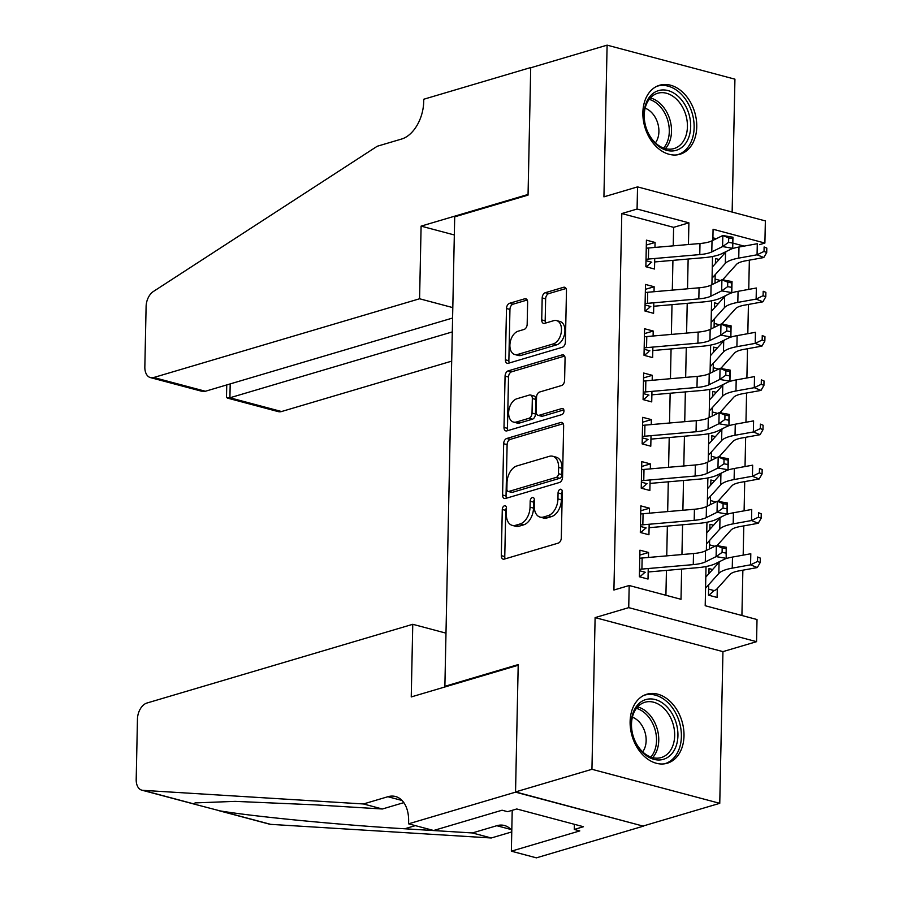 <?xml version="1.0" encoding="UTF-8"?>
<svg xmlns="http://www.w3.org/2000/svg" width="903" height="903" viewBox="0 0 903 903"><rect width="100%" height="100%" fill="white"/><g stroke="black" fill="none" stroke-linecap="round" stroke-linejoin="round"><path stroke-width="1.35" d="M504.438 505.804A3.172 1.998 -75.1 0 0 502.282 509.473L501.312 555.661A4.526 2.867 -75.1 0 0 503.152 559.149A4.526 2.867 -75.1 0 0 504.224 559.126L558.212 543.132A4.526 2.867 -75.1 0 0 561.305 537.895L562.264 491.706A3.172 1.998 -75.1 0 0 560.989 489.268A3.172 1.998 -75.1 0 0 560.232 489.279A3.172 1.998 -75.1 0 0 558.065 492.948L557.941 498.93A14.493 9.154 -75.1 0 1 548.053 515.681L543.55 517.013A14.493 9.154 -75.1 0 1 540.118 517.103A14.493 9.154 -75.1 0 1 534.249 505.94L534.373 499.969A3.172 1.998 -75.1 0 0 533.086 497.53A3.172 1.998 -75.1 0 0 532.341 497.542A3.172 1.998 -75.1 0 0 530.174 501.21L530.05 507.193A14.493 9.154 -75.1 0 1 520.162 523.943L515.658 525.275A14.493 9.154 -75.1 0 1 512.227 525.365A14.493 9.154 -75.1 0 1 506.357 514.202L506.481 508.231A3.172 1.998 -75.1 0 0 505.195 505.793A3.172 1.998 -75.1 0 0 504.438 505.804M506.47 507.926A3.172 1.998 -75.1 0 0 505.736 510.398L504.766 556.587A4.526 2.867 -75.1 0 0 505.206 558.833M562.264 491.401A3.172 1.998 -75.1 0 0 561.519 493.873L561.395 499.844L557.941 498.93M534.373 499.664A3.172 1.998 -75.1 0 0 533.628 502.136L533.504 508.107L530.05 507.193M642.868 112.57A35.985 26.018 73.5 0 0 680.027 154.244A35.985 26.018 73.5 0 0 696.755 126.917A35.985 26.018 73.5 0 0 659.596 85.243A35.985 26.018 73.5 0 0 642.868 112.57M630.113 721.553A35.985 26.018 73.5 0 0 667.272 763.227A35.985 26.018 73.5 0 0 684 735.9A35.985 26.018 73.5 0 0 646.83 694.226A35.985 26.018 73.5 0 0 630.113 721.553M527.634 302.257A4.526 2.867 -75.1 0 0 525.806 298.769A4.526 2.867 -75.1 0 0 524.722 298.791L509.574 303.284A4.526 2.867 -75.1 0 0 506.493 308.51L505.409 359.812A4.526 2.867 -75.1 0 0 507.249 363.299A4.526 2.867 -75.1 0 0 508.321 363.277L562.309 347.283A4.526 2.867 -75.1 0 0 565.402 342.045L566.474 290.743A4.526 2.867 -75.1 0 0 564.646 287.256A4.526 2.867 -75.1 0 0 563.574 287.289L545.277 292.707A4.526 2.867 -75.1 0 0 542.184 297.945L541.721 319.899A4.526 2.867 -75.1 0 0 543.561 323.387A4.526 2.867 -75.1 0 0 544.633 323.353L553.708 320.667A12.111 7.653 -75.1 0 1 556.575 320.588A12.111 7.653 -75.1 0 1 561.305 332.09A12.111 7.653 -75.1 0 1 553.212 343.93L517.679 354.45A12.111 7.653 -75.1 0 1 514.8 354.529A12.111 7.653 -75.1 0 1 510.071 343.038A12.111 7.653 -75.1 0 1 518.164 331.198L524.09 329.437A4.526 2.867 -75.1 0 0 527.171 324.211L527.634 302.257M673.232 245.842L673.615 227.353L621.795 213.559L637.078 209.033L637.541 186.887L765.36 220.908L764.897 243.054L713.077 229.26L712.851 240.412M408.585 823.829L515.534 792.145L518.198 665.251L411.237 696.935L412.761 624.3L146.907 703.042A13.838 8.748 -75.1 0 0 137.459 719.048L136.195 779.503A13.838 8.748 -75.1 0 0 141.805 790.159A13.838 8.748 -75.1 0 0 142.9 790.339L363.446 803.963L387.895 796.717A32.294 20.408 104.9 0 1 395.548 796.525A32.294 20.408 104.9 0 1 408.63 821.391L408.585 823.829L433.632 830.489L502.079 810.217L507.61 811.684L516.776 808.975L583.451 826.719L574.285 829.439L579.805 830.907L511.358 851.179L536.405 857.85L643.365 826.166L515.545 791.92L518.209 664.585L444.874 686.314L454.706 216.833L528.041 195.116L530.716 67.781L607.109 45.15L603.926 196.843L637.541 186.887M515.545 791.92L591.939 769.3L719.759 803.32L722.942 651.627L756.556 641.672L628.725 607.64L629.188 585.505L681.009 599.299L681.641 569.071M722.942 651.627L595.111 617.607L591.939 769.3M595.111 617.607L628.725 607.64M621.795 213.559L613.916 590.031L629.188 585.505M506.752 438.486A4.526 2.867 -75.1 0 0 503.66 443.723L502.587 495.013A4.526 2.867 -75.1 0 0 504.416 498.501A4.526 2.867 -75.1 0 0 505.488 498.479L559.476 482.484A4.526 2.867 -75.1 0 0 562.569 477.247L563.641 425.945A4.526 2.867 -75.1 0 0 561.813 422.469A4.526 2.867 -75.1 0 0 560.74 422.491L506.752 438.486L510.206 439.4A4.526 2.867 -75.1 0 0 507.114 444.637L506.041 495.939A4.526 2.867 -75.1 0 0 506.481 498.185M503.998 427.412L505.07 376.122A4.526 2.867 -75.1 0 1 508.163 370.885L562.151 354.89A4.526 2.867 -75.1 0 1 563.224 354.856A4.526 2.867 -75.1 0 1 565.064 358.344L564.601 380.298A4.526 2.867 -75.1 0 1 561.508 385.536L539.61 392.026A4.526 2.867 -75.1 0 0 536.529 397.264L536.224 411.824A4.526 2.867 -75.1 0 0 538.053 415.312A4.526 2.867 -75.1 0 0 539.125 415.278L561.926 408.528A3.172 1.998 -75.1 0 1 562.671 408.506A3.172 1.998 -75.1 0 1 563.912 411.52A3.172 1.998 -75.1 0 1 561.801 414.612L506.91 430.878A4.526 2.867 -75.1 0 1 505.838 430.9A4.526 2.867 -75.1 0 1 503.998 427.412L507.452 428.338L508.524 377.036L505.07 376.122M732.141 212.07L734.929 79.171L607.109 45.15M643.365 825.952L719.759 803.32M723.755 280.111L723.788 278.553M722.829 324.403L722.863 322.834M721.903 368.695L721.937 367.126M720.966 412.987L721 411.418M720.041 457.268L720.075 455.71M719.115 501.56L719.149 500.002M718.19 545.852L718.224 544.295M648.467 557.467L648.568 552.489L639.934 550.187L639.38 576.757L648.015 579.06L648.23 568.54M649.392 513.175L649.494 508.197L640.859 505.894L640.306 532.477L648.941 534.768L649.167 524.248M650.318 468.883L650.431 463.905L641.785 461.602L641.232 488.184L649.867 490.476L650.092 479.956M651.255 424.591L651.356 419.613L642.722 417.321L642.157 443.892L650.792 446.195L651.018 435.664M652.18 380.298L652.282 375.321L643.647 373.029L643.094 399.6L651.729 401.903L651.943 391.371M653.106 336.006L653.208 331.04L644.573 328.737L644.02 355.308L652.655 357.611L652.869 347.079M654.032 291.725L654.133 286.748L645.498 284.445L644.945 311.016L653.58 313.318L653.806 302.798M665.917 595.28L666.437 570.391M666.741 555.876L667.362 526.11M667.667 511.583L668.288 481.818M668.592 467.291L669.213 437.526M669.518 422.999L670.15 393.234M670.444 378.707L671.076 348.942M671.38 334.426L672.001 304.65M672.306 290.134L672.927 260.369M654.957 247.433L655.07 242.456L646.424 240.153L645.871 266.735L654.506 269.026L654.731 258.506M741.916 615.507L742.864 570.188M743.18 555.131L743.79 525.896M744.106 510.85L744.715 481.604M745.031 466.558L745.652 437.312M745.957 422.265L746.578 393.019M746.894 377.973L747.503 348.727M747.819 333.681L748.429 304.446M748.745 289.389L749.355 260.154M744.095 246.113L732.83 243.11M716.305 238.708L712.907 237.805M708.686 584.715L708.471 595.156L717.106 597.447L717.298 588.575M712.614 569.533L709.024 568.585L708.923 573.642M713.539 525.241L709.95 524.293L709.848 529.35M709.623 540.423L709.442 548.922M714.465 480.949L710.887 480.001L710.774 485.058M710.548 496.131L710.368 504.63M715.39 436.657L711.812 435.709L711.699 440.766M711.474 451.839L711.293 460.349M716.316 392.376L712.738 391.417L712.636 396.473M712.399 407.546L712.219 416.057M717.253 348.084L713.663 347.124L713.562 352.181M713.325 363.254L713.144 371.765M718.178 303.792L714.589 302.844L714.487 307.9M714.25 318.973L714.081 327.473M719.104 259.5L715.526 258.551L715.413 263.608M715.187 274.681L715.007 283.181M444.874 686.314L446.048 686.63M759.547 244.645L764.897 243.054M706.022 566.531L705.198 605.732L757.019 619.526L756.556 641.672M688.447 244.521L688.899 222.827L637.078 209.033M681.946 554.544L682.578 524.778M682.882 510.263L683.503 480.486M683.808 465.971L684.429 436.205M684.734 421.678L685.354 391.913M685.659 377.386L686.28 347.621M686.585 333.094L687.217 303.329M687.522 288.802L688.142 259.037M712.512 256.497L711.925 284.705M711.587 300.789L710.988 328.985M710.65 345.081L710.063 373.278M709.724 389.362L709.137 417.57M708.799 433.654L708.212 461.862M707.873 477.947L707.286 506.154M706.947 522.239L706.349 550.446M673.615 227.353L688.899 222.827M648.568 552.489L639.832 555.074M649.494 508.197L640.758 510.782M650.431 463.905L641.683 466.49M651.356 419.613L642.62 422.209M652.282 375.321L643.546 377.917M653.208 331.04L644.471 333.625M654.133 286.748L645.397 289.332M655.07 242.456L646.322 245.04M512.227 525.365L515.681 526.291A14.493 9.154 -75.1 0 0 519.112 526.201L515.658 525.275M533.504 508.107A14.493 9.154 -75.1 0 1 523.616 524.857L519.112 526.201M540.118 517.103L543.572 518.029A14.493 9.154 -75.1 0 0 547.015 517.938L543.55 517.013M561.395 499.844A14.493 9.154 -75.1 0 1 551.507 516.595L547.015 517.938M563.201 423.71L510.206 439.4M506.876 488.997A3.172 1.998 -75.1 0 0 508.163 491.435A3.172 1.998 -75.1 0 0 508.92 491.413L556.304 477.371A3.172 1.998 -75.1 0 0 558.472 473.714L558.607 467.404A14.493 9.154 -75.1 0 0 552.738 456.252A14.493 9.154 -75.1 0 0 549.295 456.342L516.9 465.937A14.493 9.154 -75.1 0 0 507.012 482.687L506.876 488.997M508.163 491.435L511.617 492.349A3.172 1.998 -75.1 0 0 512.373 492.338L508.92 491.413M552.738 456.252L556.192 457.166A14.493 9.154 -75.1 0 1 562.061 468.33L561.926 474.628A3.172 1.998 -75.1 0 1 559.758 478.297L512.373 492.338M564.612 356.098L511.617 371.799A4.526 2.867 -75.1 0 0 508.524 377.036M538.053 415.312L541.507 416.227A4.526 2.867 -75.1 0 0 542.579 416.204L563.844 409.906M516.9 398.754A12.111 7.653 -75.1 0 0 508.807 410.594A12.111 7.653 -75.1 0 0 513.536 422.085A12.111 7.653 -75.1 0 0 516.403 422.017L528.932 418.303A4.526 2.867 -75.1 0 0 532.025 413.066L532.33 398.505A4.526 2.867 -75.1 0 0 530.49 395.017A4.526 2.867 -75.1 0 0 529.418 395.04L516.9 398.754M513.536 422.085L516.99 423.01A12.111 7.653 -75.1 0 0 519.857 422.931L516.403 422.017M530.49 395.017L533.944 395.932A4.526 2.867 -75.1 0 1 535.784 399.419L535.479 413.992A4.526 2.867 -75.1 0 1 532.386 419.218L519.857 422.931M507.452 428.338A4.526 2.867 -75.1 0 0 507.892 430.584M514.8 354.529L518.254 355.455A12.111 7.653 -75.1 0 0 521.133 355.376L517.679 354.45M556.575 320.588L560.029 321.513A12.111 7.653 -75.1 0 1 564.759 333.015A12.111 7.653 -75.1 0 1 556.677 344.844L521.133 355.376M566.034 288.497L548.731 293.622A4.526 2.867 -75.1 0 0 545.638 298.859L545.175 320.813A4.526 2.867 -75.1 0 0 545.626 323.06M527.194 300.01L513.028 304.198A4.526 2.867 -75.1 0 0 509.947 309.436L508.863 360.737A4.526 2.867 -75.1 0 0 509.315 362.983M708.595 589.117L714.149 590.596L708.866 595.258M714.149 590.596A16.141 4.504 -178.8 0 0 716.88 589.038L730.03 574.398A23.06 6.434 1.2 0 1 738.981 570.888L757.29 567.569L750.574 564.826L732.254 568.145A34.596 9.651 -178.8 0 0 718.833 573.416L705.683 588.056M757.527 561.452L760.213 562.546L760.315 558.11L757.617 557.016L757.527 561.452L750.574 564.826L750.799 553.753L732.491 557.072A34.596 9.651 -178.8 0 0 724.849 559.025M720.323 561.248A34.596 9.651 -178.8 0 0 719.07 562.343L705.92 576.983M757.617 557.016L760.315 558.11M760.213 562.546L757.29 567.569M644.189 573.01L639.764 576.87M639.764 558.28A16.141 4.504 1.2 0 1 642.146 558.009L693.504 553.539A23.06 6.434 -178.8 0 0 705.525 550.853L716.339 545.536L726.452 547.274L726.226 558.347L715.413 563.664A34.596 9.651 1.2 0 1 697.376 567.705L648.162 571.983M639.527 569.353A16.141 4.504 1.2 0 1 641.909 569.082L693.267 564.612A23.06 6.434 -178.8 0 0 705.299 561.926L716.102 556.609L716.339 545.536L722.186 547.963L722.084 552.399L726.136 553.087L726.226 548.663L722.186 547.963M639.505 570.73L645.25 572.265M726.136 553.087L726.226 558.347L716.102 556.609L722.084 552.399M726.226 548.663L726.452 547.274M675.117 719.883A31.142 22.519 -106.5 0 1 665.725 758.452A31.142 22.519 -106.5 0 1 634.098 739.026A31.142 22.519 -106.5 0 1 643.489 700.457A31.142 22.519 -106.5 0 1 675.117 719.883M634.098 738.767A28.828 20.848 73.5 0 0 661.267 757.549A28.828 20.848 73.5 0 0 672.069 721.045A28.828 20.848 73.5 0 0 644.889 702.263A28.828 20.848 73.5 0 0 634.098 738.767M642.654 751.86A20.532 14.843 73.5 0 0 644.29 730.2A20.532 14.843 73.5 0 0 632.382 717.185M664.766 763.735L664.394 763.848A35.748 25.848 73.5 0 0 664.766 763.735A35.748 25.848 73.5 0 0 678.153 718.461A35.748 25.848 73.5 0 0 644.46 695.175A35.748 25.848 73.5 0 0 644.053 695.299L644.46 695.175M687.872 110.888A31.142 22.519 -106.5 0 1 678.48 149.458A31.142 22.519 -106.5 0 1 646.864 130.032A31.142 22.519 -106.5 0 1 656.244 91.474A31.142 22.519 -106.5 0 1 687.872 110.888M646.853 129.784A28.828 20.848 73.5 0 0 674.022 148.566A28.828 20.848 73.5 0 0 684.824 112.051A28.828 20.848 73.5 0 0 657.655 93.269A28.828 20.848 73.5 0 0 646.853 129.784M655.409 142.866A20.532 14.843 73.5 0 0 657.057 121.216A20.532 14.843 73.5 0 0 645.137 108.191M677.521 154.74L677.148 154.853A35.748 25.848 73.5 0 0 677.521 154.74A35.748 25.848 73.5 0 0 690.908 109.477A35.748 25.848 73.5 0 0 657.215 86.18A35.748 25.848 73.5 0 0 656.808 86.304L657.215 86.18M363.446 803.963L382.364 808.998L314.741 804.821L235.152 801.367L195.048 802.914L193.682 803.975L220.174 810.905C253.856 816.594 341.007 825.026 404.725 828.773L472.359 832.95L496.797 825.714A32.294 20.408 104.9 0 1 504.461 825.511A32.294 20.408 104.9 0 1 511.798 830.388M472.359 832.95L491.266 837.984L511.764 831.923M403.833 802.632L382.364 808.998M220.174 810.905L270.719 824.36L491.266 837.984M515.534 792.145L643.365 826.166M412.761 624.3L445.98 633.138M512.215 810.33L511.358 851.179M270.719 824.36A13.838 8.748 104.9 0 1 269.625 824.191L218.21 810.499M574.387 824.315L574.285 829.439M452.798 307.607L419.579 298.769L153.724 377.51L205.376 391.259L452.584 318.037M205.376 391.259L201.392 391.157L150.44 377.601A13.838 8.748 -75.1 0 1 144.841 366.934L146.105 306.478A13.838 8.748 -75.1 0 1 153.341 291.522L377.228 146.252L401.666 139.017A32.294 20.408 -75.1 0 0 423.71 101.678L423.767 99.24L530.716 67.556L528.063 194.45L421.103 226.122L419.579 298.769M454.322 234.972L421.103 226.122M452.29 331.92L229.904 397.783L281.544 411.531A13.838 8.748 104.9 0 1 278.271 411.621L227.319 398.054L229.904 397.783L230.197 383.91M451.681 361.144L281.544 411.531M150.44 377.601A13.838 8.748 -75.1 0 0 153.724 377.51M226.755 384.926L226.495 396.97L227.319 398.054M716.689 545.593A16.141 4.504 -178.8 0 0 717.806 544.746L730.956 530.117A23.06 6.434 1.2 0 1 739.907 526.596L758.227 523.277L751.499 520.534L733.18 523.853A34.596 9.651 -178.8 0 0 719.77 529.124L706.609 543.764M758.452 517.159L761.15 518.254L761.24 513.83L758.554 512.723L758.452 517.159L751.499 520.534L751.736 509.461L733.417 512.78A34.596 9.651 -178.8 0 0 725.775 514.733M721.249 516.956A34.596 9.651 -178.8 0 0 719.996 518.051L706.846 532.691M709.521 544.836L714.871 546.259M758.554 512.723L761.24 513.83M761.15 518.254L758.227 523.277M717.625 501.3A16.141 4.504 -178.8 0 0 718.732 500.465L731.893 485.825A23.06 6.434 1.2 0 1 740.832 482.304L759.152 478.996L752.425 476.242L734.105 479.561A34.596 9.651 -178.8 0 0 720.696 484.832L707.534 499.472M759.389 472.867L762.076 473.962L762.166 469.537L759.479 468.443L759.389 472.867L752.425 476.242L752.662 465.169L734.342 468.488A34.596 9.651 -178.8 0 0 726.701 470.44M722.174 472.664A34.596 9.651 -178.8 0 0 720.921 473.759L707.771 488.399M710.458 500.544L715.797 501.966M759.479 468.443L762.166 469.537M762.076 473.962L759.152 478.996M718.551 457.02A16.141 4.504 -178.8 0 0 719.657 456.173L732.818 441.533A23.06 6.434 1.2 0 1 741.758 438.011L760.078 434.704L753.35 431.961L735.042 435.269A34.596 9.651 -178.8 0 0 721.621 440.54L708.471 455.18M760.315 428.575L763.001 429.67L763.091 425.245L760.405 424.15L760.315 428.575L753.35 431.961L753.587 420.888L735.268 424.196A34.596 9.651 -178.8 0 0 727.626 426.148M723.111 428.372A34.596 9.651 -178.8 0 0 721.858 429.467L708.697 444.107M711.383 456.252L716.722 457.674M760.405 424.15L763.091 425.245M763.001 429.67L760.078 434.704M719.477 412.727A16.141 4.504 -178.8 0 0 720.594 411.881L733.744 397.241A23.06 6.434 1.2 0 1 742.684 393.731L761.003 390.412L754.287 387.669L735.968 390.976A34.596 9.651 -178.8 0 0 722.547 396.259L709.397 410.899M761.24 384.283L763.927 385.389L764.017 380.953L761.331 379.858L761.24 384.283L754.287 387.669L754.513 376.596L736.193 379.903A34.596 9.651 -178.8 0 0 728.563 381.867M724.037 384.091A34.596 9.651 -178.8 0 0 722.784 385.186L709.623 399.826M712.309 411.96L717.659 413.382M761.331 379.858L764.017 380.953M763.927 385.389L761.003 390.412M645.126 528.718L640.701 532.578M640.69 513.999A16.141 4.504 1.2 0 1 643.071 513.728L694.43 509.258A23.06 6.434 -178.8 0 0 706.451 506.56L717.264 501.244L727.389 502.982L727.152 514.055L716.339 519.372A34.596 9.651 1.2 0 1 698.301 523.413L649.088 527.691M640.464 525.072A16.141 4.504 1.2 0 1 642.834 524.801L694.193 520.331A23.06 6.434 -178.8 0 0 706.225 517.633L717.038 512.317L717.264 501.244L723.111 503.671L723.01 508.107L727.062 508.795L727.152 504.371L723.111 503.671M640.43 526.438L646.187 527.973M727.062 508.795L727.152 514.055L717.038 512.317L723.01 508.107M727.152 504.371L727.389 502.982M646.051 484.437L641.627 488.286M641.615 469.707A16.141 4.504 1.2 0 1 643.997 469.436L695.355 464.966A23.06 6.434 -178.8 0 0 707.388 462.268L718.19 456.952L728.315 458.69L728.078 469.763L717.264 475.08A34.596 9.651 1.2 0 1 699.227 479.121L650.013 483.41M641.39 480.78A16.141 4.504 1.2 0 1 643.771 480.509L695.129 476.039A23.06 6.434 -178.8 0 0 707.151 473.341L717.964 468.025L718.19 456.952L724.037 459.39L723.946 463.815L727.987 464.514L728.078 460.079L724.037 459.39M641.356 482.146L647.112 483.681M727.987 464.514L728.078 469.763L717.964 468.025L723.946 463.815M728.078 460.079L728.315 458.69M646.977 440.145L642.552 443.994M642.552 425.415A16.141 4.504 1.2 0 1 644.923 425.144L696.281 420.674A23.06 6.434 -178.8 0 0 708.313 417.976L719.127 412.66L729.24 414.398L729.003 425.471L718.201 430.787A34.596 9.651 1.2 0 1 700.164 434.828L650.95 439.118M642.315 436.488A16.141 4.504 1.2 0 1 644.697 436.217L696.055 431.747A23.06 6.434 -178.8 0 0 708.076 429.049L718.89 423.733L719.127 412.66L724.962 415.098L724.872 419.523L728.913 420.222L729.014 415.786L724.962 415.098M642.293 437.865L648.038 439.389M728.913 420.222L729.003 425.471L718.89 423.733L724.872 419.523M729.014 415.786L729.24 414.398M647.902 395.853L643.478 399.702M643.478 381.122A16.141 4.504 1.2 0 1 645.848 380.852L697.218 376.382A23.06 6.434 -178.8 0 0 709.239 373.684L720.052 368.379L730.166 370.117L729.94 381.19L719.127 386.495A34.596 9.651 1.2 0 1 701.089 390.536L651.876 394.825M643.241 392.195A16.141 4.504 1.2 0 1 645.622 391.925L696.981 387.455A23.06 6.434 -178.8 0 0 709.002 384.757L719.815 379.452L720.052 368.379L725.888 370.806L725.798 375.23L729.85 375.93L729.94 371.505L725.888 370.806M643.218 393.573L648.964 395.096M729.85 375.93L729.94 381.19L719.815 379.452L725.798 375.23M729.94 371.505L730.166 370.117M720.402 368.435A16.141 4.504 -178.8 0 0 721.52 367.589L734.67 352.949A23.06 6.434 1.2 0 1 743.62 349.438L761.929 346.12L755.213 343.377L736.893 346.696A34.596 9.651 -178.8 0 0 723.472 351.967L710.322 366.607M762.166 339.991L764.852 341.097L764.954 336.661L762.256 335.566L762.166 339.991L755.213 343.377L755.439 332.304L737.13 335.623A34.596 9.651 -178.8 0 0 729.489 337.575M724.962 339.799A34.596 9.651 -178.8 0 0 723.709 340.894L710.559 355.534M713.235 367.668L718.585 369.09M762.256 335.566L764.954 336.661M764.852 341.097L761.929 346.12M648.828 351.56L644.403 355.421M644.403 336.83A16.141 4.504 1.2 0 1 646.785 336.559L698.143 332.09A23.06 6.434 -178.8 0 0 710.164 329.392L720.978 324.087L731.091 325.825L730.866 336.898L720.052 342.203A34.596 9.651 1.2 0 1 702.015 346.255L652.801 350.533M644.166 347.903A16.141 4.504 1.2 0 1 646.548 347.632L697.906 343.163A23.06 6.434 -178.8 0 0 709.939 340.465L720.741 335.16L720.978 324.087L726.813 326.514L726.723 330.938L730.775 331.638L730.866 327.213L726.813 326.514M644.144 349.28L649.889 350.815M730.775 331.638L730.866 336.898L720.741 335.16L726.723 330.938M730.866 327.213L731.091 325.825M721.328 324.143A16.141 4.504 -178.8 0 0 722.445 323.297L735.595 308.657A23.06 6.434 1.2 0 1 744.546 305.146L762.866 301.828L756.138 299.085L737.819 302.403A34.596 9.651 -178.8 0 0 724.409 307.675L711.248 322.315M763.091 295.71L765.789 296.805L765.879 292.369L763.193 291.274L763.091 295.71L756.138 299.085L756.364 288.012L738.056 291.33A34.596 9.651 -178.8 0 0 730.414 293.283M725.888 295.507A34.596 9.651 -178.8 0 0 724.635 296.602L711.485 311.242M714.16 323.376L719.51 324.809M763.193 291.274L765.879 292.369M765.789 296.805L762.866 301.828M649.765 307.268L645.34 311.129M645.329 292.538A16.141 4.504 1.2 0 1 647.711 292.267L699.069 287.797A23.06 6.434 -178.8 0 0 711.09 285.111L721.903 279.795L732.028 281.533L731.791 292.606L720.978 297.922A34.596 9.651 1.2 0 1 702.94 301.963L653.727 306.241M645.103 303.611A16.141 4.504 1.2 0 1 647.474 303.34L698.832 298.87A23.06 6.434 -178.8 0 0 710.864 296.184L721.678 290.868L721.903 279.795L727.75 282.221L727.649 286.657L731.701 287.346L731.791 282.921L727.75 282.221M645.069 304.988L650.826 306.523M731.701 287.346L731.791 292.606L721.678 290.868L727.649 286.657M731.791 282.921L732.028 281.533M722.265 279.851A16.141 4.504 -178.8 0 0 723.371 279.004L736.532 264.365A23.06 6.434 1.2 0 1 745.472 260.854L763.791 257.536L757.064 254.793L738.744 258.111A34.596 9.651 -178.8 0 0 725.335 263.383L712.174 278.022M764.028 251.418L766.715 252.513L766.805 248.088L764.119 246.982L764.028 251.418L757.064 254.793L757.301 243.72L738.981 247.038A34.596 9.651 -178.8 0 0 731.34 248.991M726.813 251.215A34.596 9.651 -178.8 0 0 725.56 252.309L712.411 266.949M715.086 279.095L720.436 280.517M764.119 246.982L766.805 248.088M766.715 252.513L763.791 257.536M650.691 262.976L646.266 266.837M646.255 248.257A16.141 4.504 1.2 0 1 648.636 247.986L699.994 243.517A23.06 6.434 -178.8 0 0 712.027 240.819L722.829 235.502L732.954 237.241L732.717 248.314L721.903 253.63A34.596 9.651 1.2 0 1 703.866 257.671L654.652 261.949M646.029 259.33A16.141 4.504 1.2 0 1 648.41 259.048L699.769 254.59A23.06 6.434 -178.8 0 0 711.79 251.892L722.603 246.575L722.829 235.502L728.676 237.929L728.586 242.365L732.626 243.054L732.717 238.629L728.676 237.929M645.995 260.696L651.752 262.231M732.626 243.054L732.717 248.314L722.603 246.575L728.586 242.365M732.717 238.629L732.954 237.241M505.736 510.398L502.282 509.473M561.519 493.873L558.065 492.948M533.628 502.136L530.174 501.21M523.616 524.857L520.162 523.943M551.507 516.595L548.053 515.681M504.766 556.587L501.312 555.661M562.727 423.022L560.74 422.491M506.041 495.939L502.587 495.013M507.114 444.637L503.66 443.723M559.758 478.297L556.304 477.371M561.926 474.628L558.472 473.714M562.061 468.33L558.607 467.404M511.617 371.799L508.163 370.885M564.149 355.421L562.151 354.89M542.579 416.204L539.125 415.278M563.314 408.901L561.926 408.528M532.386 419.218L528.932 418.303M535.479 413.992L532.025 413.066M535.784 399.419L532.33 398.505M556.677 344.844L553.212 343.93M545.175 320.813L541.721 319.899M545.638 298.859L542.184 297.945M548.731 293.622L545.277 292.707M565.56 287.82L563.574 287.289M508.863 360.737L505.409 359.812M509.947 309.436L506.493 308.51M513.028 304.198L509.574 303.284M526.72 299.322L524.722 298.791M732.254 568.145L732.491 557.072M718.833 573.416L719.07 562.343M693.504 553.539L693.267 564.612M705.525 550.853L705.299 561.926M642.146 558.009L641.909 569.082M637.608 706.914A28.828 20.848 -106.5 0 1 656.154 725.764A28.828 20.848 -106.5 0 1 652.632 757.628M650.837 757.064A27.891 20.159 73.5 0 0 654.009 726.497A27.891 20.159 73.5 0 0 636.412 708.358M650.363 97.919A28.828 20.848 -106.5 0 1 668.909 116.769A28.828 20.848 -106.5 0 1 665.387 148.634M663.592 148.069A27.891 20.159 73.5 0 0 666.775 117.503A27.891 20.159 73.5 0 0 649.167 99.364M496.797 825.714L510.996 829.496M402.095 800.498L387.895 796.717M142.9 790.339L193.445 803.794M404.725 828.773L415.357 825.624M733.18 523.853L733.417 512.78M719.77 529.124L719.996 518.051M734.105 479.561L734.342 468.488M720.696 484.832L720.921 473.759M735.042 435.269L735.268 424.196M721.621 440.54L721.858 429.467M735.968 390.976L736.193 379.903M722.547 396.259L722.784 385.186M694.43 509.258L694.193 520.331M706.451 506.56L706.225 517.633M643.071 513.728L642.834 524.801M695.355 464.966L695.129 476.039M707.388 462.268L707.151 473.341M643.997 469.436L643.771 480.509M696.281 420.674L696.055 431.747M708.313 417.976L708.076 429.049M644.923 425.144L644.697 436.217M697.218 376.382L696.981 387.455M709.239 373.684L709.002 384.757M645.848 380.852L645.622 391.925M736.893 346.696L737.13 335.623M723.472 351.967L723.709 340.894M698.143 332.09L697.906 343.163M710.164 329.392L709.939 340.465M646.785 336.559L646.548 347.632M737.819 302.403L738.056 291.33M724.409 307.675L724.635 296.602M699.069 287.797L698.832 298.87M711.09 285.111L710.864 296.184M647.711 292.267L647.474 303.34M738.744 258.111L738.981 247.038M725.335 263.383L725.56 252.309M699.994 243.517L699.769 254.59M712.027 240.819L711.79 251.892M648.636 247.986L648.41 259.048M141.805 790.159L193.581 803.941"/></g></svg>
